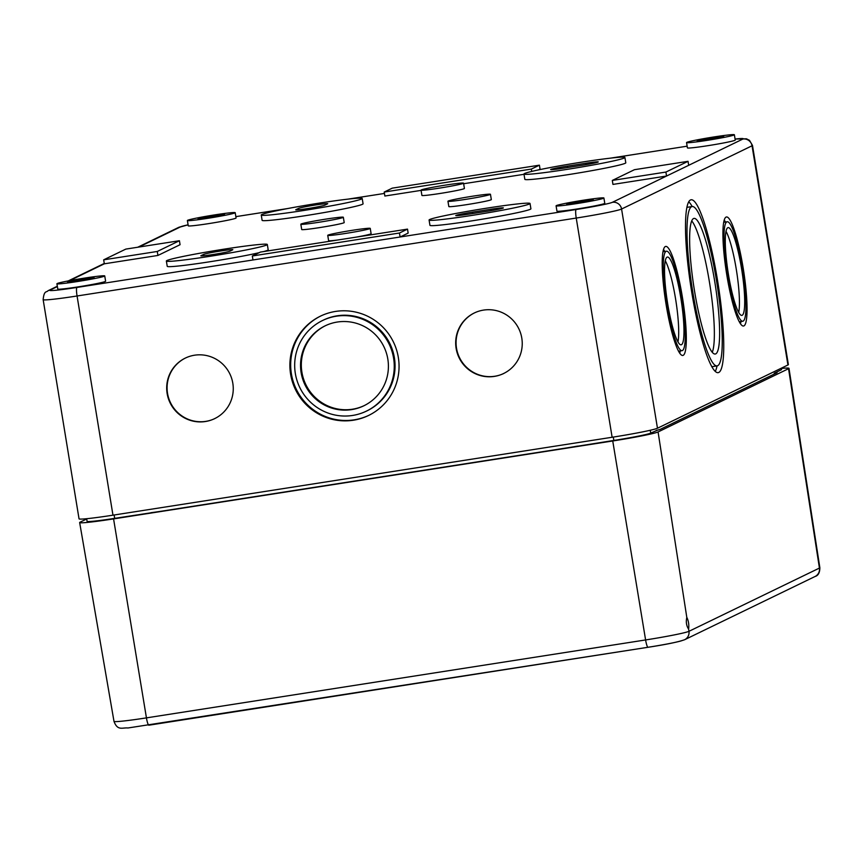 <?xml version="1.0" encoding="UTF-8"?>
<svg xmlns="http://www.w3.org/2000/svg" width="863" height="863" viewBox="0 0 863 863"><rect width="100%" height="100%" fill="white"/><g stroke="black" fill="none" stroke-linecap="round" stroke-linejoin="round"><path stroke-width="1.29" d="M787.93 364.984L752.04 145.782A40.378 1.899 170.7 0 0 752.482 145.416L788.372 364.607A40.378 1.899 170.7 0 1 787.93 364.984L657.466 428.231A40.378 1.899 170.7 0 1 612.126 437.261L112.967 515.179A40.378 1.899 170.7 0 1 79.04 518.836L43.15 299.634A40.378 1.899 -9.3 0 0 77.066 295.987L112.967 515.179M398.328 357.422A55.189 54.445 -115.9 0 0 320.4 316.171A55.189 54.445 -115.9 0 0 295.48 389.58A55.189 54.445 -115.9 0 0 368.544 415.481A55.189 54.445 -115.9 0 0 398.328 357.422M521.802 338.145A33.646 33.204 -115.9 0 0 474.283 312.989A33.646 33.204 -115.9 0 0 459.094 357.757A33.646 33.204 -115.9 0 0 521.802 338.145M232.816 383.258A33.646 33.204 -115.9 0 0 185.297 358.102A33.646 33.204 -115.9 0 0 170.097 402.859A33.646 33.204 -115.9 0 0 232.816 383.258M160.939 511.274L114.682 518.361A32.848 1.543 170.7 0 1 87.087 521.328L86.667 518.706M657.735 430.087L650.724 433.097A32.848 1.543 170.7 0 1 613.841 440.443L567.627 447.778M781.328 368.188L781.544 369.547A32.848 1.543 170.7 0 1 781.188 369.849L774.23 373.226L774.359 374.024M234.941 212.902A24.229 1.143 170.7 0 1 209.601 218.026A24.229 1.143 170.7 0 1 187.39 220.507A24.229 1.143 170.7 0 1 211.111 215.47A24.229 1.143 170.7 0 1 235.2 212.676A24.229 1.143 170.7 0 1 234.941 212.902M198.156 218.641A13.463 0.636 -9.3 0 0 198.015 218.771A13.463 0.636 -9.3 0 0 211.392 217.217A13.463 0.636 -9.3 0 0 224.574 214.412A13.463 0.636 -9.3 0 0 212.233 215.793A13.463 0.636 -9.3 0 0 198.156 218.641M665.351 246.527A55.189 8.619 81.1 0 0 665.945 303.56A55.189 8.619 81.1 0 0 682.773 355.459A55.189 8.619 81.1 0 0 682.784 299.601A55.189 8.619 81.1 0 0 665.751 246.408A55.189 8.619 81.1 0 0 665.351 246.527M726.074 217.088A55.189 8.619 81.1 0 0 726.668 274.121A55.189 8.619 81.1 0 0 743.496 326.02A55.189 8.619 81.1 0 0 743.507 270.162A55.189 8.619 81.1 0 0 726.473 216.969A55.189 8.619 81.1 0 0 726.074 217.088M690.497 199.968A87.497 13.668 81.1 0 0 691.436 290.378A87.497 13.668 81.1 0 0 718.113 372.654A87.497 13.668 81.1 0 0 718.135 284.1A87.497 13.668 81.1 0 0 691.134 199.763A87.497 13.668 81.1 0 0 690.497 199.968M235.2 212.676L236.074 217.983A24.229 1.143 170.7 0 1 235.804 218.21A24.229 1.143 170.7 0 1 210.475 223.334A24.229 1.143 170.7 0 1 188.253 225.815L187.39 220.507M104.736 275.923L105.61 281.23A24.229 1.143 170.7 0 1 105.34 281.457A24.229 1.143 170.7 0 1 80 286.581A24.229 1.143 170.7 0 1 57.789 289.062L56.915 283.754A24.229 1.143 170.7 0 1 80.647 278.717A24.229 1.143 170.7 0 1 104.736 275.923A24.229 1.143 170.7 0 1 104.477 276.149A24.229 1.143 170.7 0 1 79.137 281.273A24.229 1.143 170.7 0 1 56.915 283.754M362.201 198.49L363.075 203.797A51.154 2.406 170.7 0 1 362.514 204.272A51.154 2.406 170.7 0 1 309.019 215.092A51.154 2.406 170.7 0 1 262.115 220.335L261.252 215.027A51.154 2.406 170.7 0 1 311.338 204.38A51.154 2.406 170.7 0 1 362.201 198.49A51.154 2.406 170.7 0 1 361.64 198.965A51.154 2.406 170.7 0 1 308.156 209.785A51.154 2.406 170.7 0 1 261.252 215.027M267.314 244.499A51.154 2.406 170.7 0 1 266.753 244.963A51.154 2.406 170.7 0 1 213.269 255.782A51.154 2.406 170.7 0 1 166.365 261.025A51.154 2.406 170.7 0 1 216.451 250.378A51.154 2.406 170.7 0 1 267.314 244.499L268.188 249.806A51.154 2.406 170.7 0 1 267.627 250.27A51.154 2.406 170.7 0 1 263.679 251.565M259.105 252.697A51.154 2.406 170.7 0 1 202.751 262.837A51.154 2.406 170.7 0 1 167.239 266.333L166.365 261.025M343.334 217.26L344.208 222.568A21.532 1.014 170.7 0 1 343.97 222.762A21.532 1.014 170.7 0 1 321.446 227.314A21.532 1.014 170.7 0 1 301.694 229.526L300.831 224.218A21.532 1.014 170.7 0 1 321.921 219.741A21.532 1.014 170.7 0 1 343.334 217.26A21.532 1.014 170.7 0 1 343.096 217.454A21.532 1.014 170.7 0 1 320.583 222.007A21.532 1.014 170.7 0 1 300.831 224.218M463.55 183.161L464.413 188.468A21.532 1.014 170.7 0 1 464.186 188.663A21.532 1.014 170.7 0 1 441.662 193.215A21.532 1.014 170.7 0 1 421.91 195.426L421.047 190.119A21.532 1.014 170.7 0 1 442.136 185.642A21.532 1.014 170.7 0 1 463.55 183.161A21.532 1.014 170.7 0 1 463.312 183.355A21.532 1.014 170.7 0 1 440.788 187.907A21.532 1.014 170.7 0 1 421.047 190.119M370.249 228.393A21.532 1.014 170.7 0 1 370.011 228.587A21.532 1.014 170.7 0 1 347.487 233.139A21.532 1.014 170.7 0 1 327.735 235.351A21.532 1.014 170.7 0 1 348.825 230.874A21.532 1.014 170.7 0 1 370.249 228.393L371.112 233.7A21.532 1.014 170.7 0 1 370.874 233.895A21.532 1.014 170.7 0 1 356.268 237.109M337.778 240A21.532 1.014 170.7 0 1 328.609 240.658L327.735 235.351M490.454 194.294L491.327 199.601A21.532 1.014 170.7 0 1 491.09 199.795A21.532 1.014 170.7 0 1 468.566 204.348A21.532 1.014 170.7 0 1 448.825 206.559L447.951 201.252A21.532 1.014 170.7 0 1 469.041 196.775A21.532 1.014 170.7 0 1 490.454 194.294A21.532 1.014 170.7 0 1 490.216 194.488A21.532 1.014 170.7 0 1 467.703 199.04A21.532 1.014 170.7 0 1 447.951 201.252M624.92 157.487L625.794 162.794A51.154 2.406 170.7 0 1 625.233 163.269A51.154 2.406 170.7 0 1 571.738 174.078A51.154 2.406 170.7 0 1 524.833 179.321L523.97 174.013A51.154 2.406 170.7 0 1 574.057 163.366A51.154 2.406 170.7 0 1 624.92 157.487A51.154 2.406 170.7 0 1 624.359 157.961A51.154 2.406 170.7 0 1 570.875 168.77A51.154 2.406 170.7 0 1 523.97 174.013M530.033 203.485L530.907 208.792A51.154 2.406 170.7 0 1 530.346 209.267A51.154 2.406 170.7 0 1 476.861 220.076A51.154 2.406 170.7 0 1 429.947 225.319L429.084 220.011A51.154 2.406 170.7 0 1 479.17 209.375A51.154 2.406 170.7 0 1 530.033 203.485A51.154 2.406 170.7 0 1 529.472 203.959A51.154 2.406 170.7 0 1 475.988 214.768A51.154 2.406 170.7 0 1 429.084 220.011M734.37 134.757L735.244 140.065A24.229 1.143 170.7 0 1 734.974 140.281A24.229 1.143 170.7 0 1 709.634 145.405A24.229 1.143 170.7 0 1 687.423 147.897L686.549 142.589A24.229 1.143 170.7 0 1 710.271 137.541A24.229 1.143 170.7 0 1 734.37 134.757A24.229 1.143 170.7 0 1 734.1 134.973A24.229 1.143 170.7 0 1 708.771 140.097A24.229 1.143 170.7 0 1 686.549 142.589M603.906 198.005L604.769 203.312A24.229 1.143 170.7 0 1 604.51 203.539A24.229 1.143 170.7 0 1 579.17 208.652A24.229 1.143 170.7 0 1 556.948 211.144L556.085 205.836A24.229 1.143 170.7 0 1 579.807 200.788A24.229 1.143 170.7 0 1 603.906 198.005A24.229 1.143 170.7 0 1 603.636 198.231A24.229 1.143 170.7 0 1 578.296 203.344A24.229 1.143 170.7 0 1 556.085 205.836M524.014 174.304L463.647 183.733M421.079 190.378L384.866 196.03L384.208 192.05L392.277 188.145L539.397 165.178L540.055 169.159L538.49 169.914M179.418 240.734L180.065 244.714L157.929 255.448L104.337 263.808L103.679 259.828L125.825 249.094L179.418 240.734L157.282 251.467L103.679 259.828M407.509 229.116L399.44 233.021L252.32 255.987L260.389 252.082L407.509 229.116L408.156 233.096L400.098 237.001L76.947 287.444A8.08 1.262 81.1 0 0 77.066 295.987L576.236 218.059L612.126 437.261M688.038 161.327L688.696 165.308L666.549 176.041L612.957 184.412L612.309 180.432L634.445 169.698L688.038 161.327L665.902 172.061L612.309 180.432M679.731 353.215A55.189 8.619 81.1 0 0 680.26 350.95M664.737 251.467A55.189 8.619 81.1 0 0 663.539 249.472M666.128 251.306A50.345 7.864 81.1 0 0 666.678 303.334A50.345 7.864 81.1 0 0 682.029 350.669A50.345 7.864 81.1 0 0 682.029 299.72A50.345 7.864 81.1 0 0 666.495 251.198A50.345 7.864 81.1 0 0 666.128 251.306M740.454 323.776A55.189 8.619 81.1 0 0 740.983 321.511M725.459 222.028A55.189 8.619 81.1 0 0 724.262 220.033M726.862 221.867A50.345 7.864 81.1 0 0 727.401 273.895A50.345 7.864 81.1 0 0 742.752 321.23A50.345 7.864 81.1 0 0 742.763 270.281A50.345 7.864 81.1 0 0 727.218 221.759A50.345 7.864 81.1 0 0 726.862 221.867M715.233 371.414A87.497 13.668 81.1 0 0 717.045 365.901A80.658 12.6 81.1 0 0 717.077 284.272A80.658 12.6 81.1 0 0 692.18 206.527A87.497 13.668 81.1 0 0 688.76 201.834M686.948 207.347L692.18 206.527A80.658 12.6 81.1 0 0 691.608 206.71A80.658 12.6 81.1 0 0 692.471 290.054A80.658 12.6 81.1 0 0 717.067 365.901L711.824 366.721M712.255 352.331A68.652 10.723 81.1 0 0 709.969 285.383A68.652 10.723 81.1 0 0 691.738 220.917M693.539 218.544A68.652 10.723 81.1 0 0 694.284 289.483A68.652 10.723 81.1 0 0 715.211 354.035A68.652 10.723 81.1 0 0 715.222 284.563A68.652 10.723 81.1 0 0 694.035 218.382A68.652 10.723 81.1 0 0 693.539 218.544M677.962 341.877A44.423 6.936 81.1 0 0 675.858 300.68A44.423 6.936 81.1 0 0 665.308 260.799M667.088 257.142A44.423 6.936 81.1 0 0 667.563 303.053A44.423 6.936 81.1 0 0 681.112 344.822A44.423 6.936 81.1 0 0 681.123 299.86A44.423 6.936 81.1 0 0 667.412 257.045A44.423 6.936 81.1 0 0 667.088 257.142M738.685 312.438A44.423 6.936 81.1 0 0 736.592 271.241A44.423 6.936 81.1 0 0 726.031 231.36M727.811 227.703A44.423 6.936 81.1 0 0 728.296 273.614A44.423 6.936 81.1 0 0 741.835 315.383A44.423 6.936 81.1 0 0 741.846 270.421A44.423 6.936 81.1 0 0 728.135 227.605A44.423 6.936 81.1 0 0 727.811 227.703M697.326 140.723A13.463 0.636 -9.3 0 0 697.175 140.842A13.463 0.636 -9.3 0 0 710.562 139.299A13.463 0.636 -9.3 0 0 723.744 136.494A13.463 0.636 -9.3 0 0 711.392 137.875A13.463 0.636 -9.3 0 0 697.326 140.723M566.851 203.97A13.463 0.636 -9.3 0 0 566.711 204.089A13.463 0.636 -9.3 0 0 580.098 202.546A13.463 0.636 -9.3 0 0 593.28 199.741A13.463 0.636 -9.3 0 0 580.928 201.122A13.463 0.636 -9.3 0 0 566.851 203.97M67.692 281.888A13.463 0.636 -9.3 0 0 67.541 282.018A13.463 0.636 -9.3 0 0 80.928 280.464A13.463 0.636 -9.3 0 0 94.11 277.659A13.463 0.636 -9.3 0 0 81.769 279.04A13.463 0.636 -9.3 0 0 67.692 281.888M581.468 165.372L563.075 168.242A14.811 0.701 170.7 0 1 550.637 169.579A14.811 0.701 170.7 0 1 567.423 166.128L585.815 163.258A14.811 0.701 170.7 0 1 598.253 161.92A14.811 0.701 170.7 0 1 581.468 165.372M486.581 211.37L468.188 214.24A14.811 0.701 170.7 0 1 455.75 215.577A14.811 0.701 170.7 0 1 472.536 212.125L490.928 209.256A14.811 0.701 170.7 0 1 503.366 207.918A14.811 0.701 170.7 0 1 486.581 211.37M229.903 251.176A14.811 0.701 170.7 0 1 214.423 254.305A14.811 0.701 170.7 0 1 200.842 255.826A14.811 0.701 170.7 0 1 201.003 255.685L203.776 254.348A14.811 0.701 170.7 0 1 219.256 251.219A14.811 0.701 170.7 0 1 232.837 249.698A14.811 0.701 170.7 0 1 232.676 249.828L229.903 251.176M324.79 205.178A14.811 0.701 170.7 0 1 309.31 208.307A14.811 0.701 170.7 0 1 295.729 209.828A14.811 0.701 170.7 0 1 295.89 209.687L298.663 208.35A14.811 0.701 170.7 0 1 314.143 205.211A14.811 0.701 170.7 0 1 327.724 203.7A14.811 0.701 170.7 0 1 327.562 203.83L324.79 205.178M366.43 411.122L367.217 410.745A50.345 49.666 -115.9 0 0 394.391 357.767A50.345 49.666 -115.9 0 0 323.301 320.141L322.514 320.529A50.345 49.666 -115.9 0 0 299.774 387.487A50.345 49.666 -115.9 0 0 366.43 411.122A50.345 49.666 -115.9 0 0 393.593 358.156A50.345 49.666 -115.9 0 0 322.514 320.529M320.788 315.977A55.189 54.445 -115.9 0 0 296.268 389.191A55.189 54.445 -115.9 0 0 368.943 415.286M325.491 325.664A44.423 43.819 -115.9 0 0 305.826 384.564A44.423 43.819 -115.9 0 0 364.24 405.599M387.821 359.062A44.423 43.819 -115.9 0 0 325.092 325.858A44.423 43.819 -115.9 0 0 305.038 384.941A44.423 43.819 -115.9 0 0 363.841 405.793A44.423 43.819 -115.9 0 0 387.821 359.062M474.477 312.891A33.646 33.204 -115.9 0 0 459.483 357.562A33.646 33.204 -115.9 0 0 503.841 373.452M185.491 358.005A33.646 33.204 -115.9 0 0 170.496 402.676A33.646 33.204 -115.9 0 0 214.855 418.566M252.32 255.987L252.978 259.968M665.902 172.061L666.549 176.041L612.385 202.309A32.309 1.521 -9.3 0 1 576.117 209.526L400.098 237.001L399.44 233.021M157.282 251.467L157.929 255.448M539.397 165.178L531.338 169.083L531.716 171.435M531.338 169.083L384.208 192.05M686.808 617.433L658.081 431.953A40.378 1.899 170.7 0 1 612.741 440.971L645.6 639.947A38.619 1.823 170.7 0 0 688.954 631.317L819.429 568.07A38.619 1.823 170.7 0 0 819.85 567.714C819.807 572.708 818.2 575.643 815.06 576.495L684.586 639.742A8.08 7.972 -115.9 0 0 688.954 631.317L688.62 629.116C689.149 624.866 688.555 620.961 686.851 617.412L686.808 617.433C685.805 621.943 686.409 625.837 688.62 629.116L688.577 629.138M86.71 518.965L80.097 522.169A40.378 1.899 -9.3 0 0 79.655 522.547A40.378 1.899 -9.3 0 0 113.571 518.9L146.44 717.876A8.08 1.262 81.1 0 0 148.857 725.2A8.08 1.262 81.1 0 0 148.911 725.19L647.962 647.282M612.741 440.971L113.571 518.9M658.081 431.953L788.545 368.695A40.378 1.899 170.7 0 0 788.987 368.328A40.378 1.899 170.7 0 0 781.371 368.447M775.718 372.503A20.464 0.96 170.7 0 1 777.078 372.622A20.464 0.96 170.7 0 1 776.851 372.816L660.303 429.31A20.464 0.96 170.7 0 1 656.193 430.443M577.509 446.106A20.464 0.96 170.7 0 1 567.207 447.843L160.529 511.338A20.464 0.96 170.7 0 1 151.014 512.687M114.132 514.995L114.682 518.361M650.26 430.259L650.724 433.097M613.291 437.077L613.841 440.443M780.95 368.372L781.188 369.849M576.117 209.526A8.08 1.262 81.1 0 0 576.236 218.059A40.378 1.899 -9.3 0 0 621.576 209.029L657.466 428.231M612.385 202.309A8.08 7.972 -115.9 0 1 621.576 209.029L752.04 145.782A8.08 7.972 -115.9 0 0 742.86 139.051L688.696 165.308M384.445 193.441L347.962 199.137M287.444 208.587L235.858 216.645M138.889 247.055L180.637 226.818A32.309 1.521 170.7 0 1 188.091 224.822L178.414 227.508L137.735 247.239M76.947 287.444A32.309 1.521 -9.3 0 1 50.173 290.065L57.379 286.57M69.59 280.658L104.337 263.808M752.482 145.416L749.483 140.324L746.452 138.803L735.071 139.051A32.309 1.521 170.7 0 1 742.86 139.051M610.454 158.156L687.142 146.181L610.67 158.134M204.002 255.739L203.776 254.348M586.042 164.617L585.815 163.258M567.649 167.519L567.423 166.128M50.173 290.065A8.08 7.972 -115.9 0 0 47.95 290.766C46.688 292.633 44.099 289.925 43.15 299.634M180.637 226.818A8.08 7.972 -115.9 0 0 178.414 227.508M298.889 209.741L298.663 208.35M491.155 210.615L490.928 209.256M472.762 213.528L472.536 212.125M79.655 522.547L113.992 721.36A38.619 1.823 -9.3 0 0 146.44 717.876L645.6 639.947A8.08 1.262 81.1 0 0 648.016 647.282A8.08 1.262 81.1 0 0 648.081 647.261A30.539 1.435 170.7 0 0 682.374 640.443M815.06 576.495A8.08 7.972 -115.9 0 0 819.429 568.07L788.545 368.695M774.564 373.916L774.435 373.118M666.495 251.198L663 251.737M682.029 350.669L678.534 351.219M727.218 221.759L723.733 222.298M742.752 321.23L739.257 321.78M104.272 263.452L68.285 280.906M57.325 286.225L47.95 290.766M235.858 216.635L287.724 208.533M347.735 199.17L384.434 193.441M113.992 721.36C117.573 731.155 122.481 727.39 127.94 727.984L648.016 647.282C665.858 644.564 678.048 642.05 684.586 639.742M819.85 567.714L788.987 368.328"/></g></svg>
